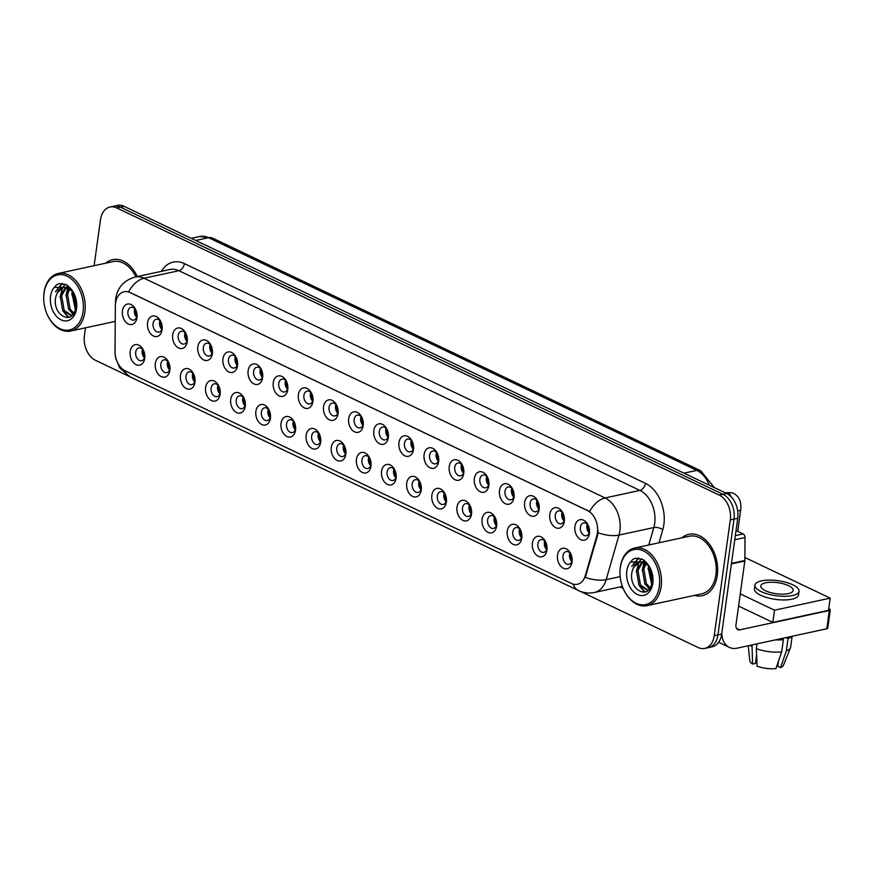 <?xml version="1.0" encoding="UTF-8"?>
<svg xmlns="http://www.w3.org/2000/svg" width="874" height="874" viewBox="0 0 874 874"><rect width="100%" height="100%" fill="white"/><g stroke="black" fill="none" stroke-linecap="round" stroke-linejoin="round"><path stroke-width="1.31" d="M169.851 370.336A10.477 7.21 77.8 0 1 161.242 376.628A10.477 7.21 77.8 0 1 155.332 363.409A10.477 7.21 77.8 0 1 160.98 356.548A10.477 7.21 77.8 0 1 168.573 362.197A10.477 7.21 77.8 0 1 169.971 368.653A10.477 7.21 77.8 0 1 169.851 370.336M168.868 362.852A6.544 4.501 -102.2 0 0 163.995 359.869A6.544 4.501 -102.2 0 0 160.838 364.108A6.544 4.501 -102.2 0 0 166.759 372.663A6.544 4.501 -102.2 0 0 169.917 368.435A6.544 4.501 -102.2 0 0 169.96 367.943M194.989 382.309A10.477 7.21 77.8 0 1 186.37 388.602A10.477 7.21 77.8 0 1 180.47 375.394A10.477 7.21 77.8 0 1 186.118 368.522A10.477 7.21 77.8 0 1 193.711 374.181A10.477 7.21 77.8 0 1 195.11 380.638A10.477 7.21 77.8 0 1 194.989 382.309M194.006 374.837A6.544 4.501 -102.2 0 0 189.134 371.854A6.544 4.501 -102.2 0 0 185.976 376.093A6.544 4.501 -102.2 0 0 191.898 384.647A6.544 4.501 -102.2 0 0 195.055 380.409A6.544 4.501 -102.2 0 0 195.099 379.917M220.128 394.294A10.477 7.21 77.8 0 1 211.508 400.587A10.477 7.21 77.8 0 1 205.608 387.368A10.477 7.21 77.8 0 1 211.246 380.507A10.477 7.21 77.8 0 1 218.85 386.155A10.477 7.21 77.8 0 1 220.248 392.612A10.477 7.21 77.8 0 1 220.128 394.294M219.145 386.811A6.544 4.501 -102.2 0 0 214.272 383.828A6.544 4.501 -102.2 0 0 211.115 388.067A6.544 4.501 -102.2 0 0 217.036 396.632A6.544 4.501 -102.2 0 0 220.193 392.393A6.544 4.501 -102.2 0 0 220.237 391.902M245.266 406.268A10.477 7.21 77.8 0 1 236.646 412.561A10.477 7.21 77.8 0 1 230.747 399.352A10.477 7.21 77.8 0 1 236.384 392.481A10.477 7.21 77.8 0 1 243.988 398.14A10.477 7.21 77.8 0 1 245.386 404.596A10.477 7.21 77.8 0 1 245.266 406.268M244.283 398.795A6.544 4.501 -102.2 0 0 239.41 395.813A6.544 4.501 -102.2 0 0 236.253 400.052A6.544 4.501 -102.2 0 0 242.174 408.606A6.544 4.501 -102.2 0 0 245.321 404.378A6.544 4.501 -102.2 0 0 245.375 403.875M270.405 418.253A10.477 7.21 77.8 0 1 261.785 424.546A10.477 7.21 77.8 0 1 255.885 411.337A10.477 7.21 77.8 0 1 261.523 404.465A10.477 7.21 77.8 0 1 269.126 410.114A10.477 7.21 77.8 0 1 270.525 416.57A10.477 7.21 77.8 0 1 270.405 418.253M269.421 410.769A6.544 4.501 -102.2 0 0 264.538 407.797A6.544 4.501 -102.2 0 0 261.392 412.025A6.544 4.501 -102.2 0 0 267.313 420.591A6.544 4.501 -102.2 0 0 270.459 416.352A6.544 4.501 -102.2 0 0 270.514 415.86M295.543 430.237A10.477 7.21 77.8 0 1 286.923 436.53A10.477 7.21 77.8 0 1 281.024 423.311A10.477 7.21 77.8 0 1 286.661 416.45A10.477 7.21 77.8 0 1 294.265 422.098A10.477 7.21 77.8 0 1 295.663 428.555A10.477 7.21 77.8 0 1 295.543 430.237M294.56 422.754A6.544 4.501 -102.2 0 0 289.676 419.771A6.544 4.501 -102.2 0 0 286.53 424.01A6.544 4.501 -102.2 0 0 292.451 432.564A6.544 4.501 -102.2 0 0 295.598 428.336A6.544 4.501 -102.2 0 0 295.652 427.845M320.682 442.211A10.477 7.21 77.8 0 1 312.062 448.504A10.477 7.21 77.8 0 1 306.162 435.296A10.477 7.21 77.8 0 1 311.799 428.424A10.477 7.21 77.8 0 1 319.403 434.083A10.477 7.21 77.8 0 1 320.802 440.54A10.477 7.21 77.8 0 1 320.682 442.211M319.698 434.728A6.544 4.501 -102.2 0 0 314.815 431.756A6.544 4.501 -102.2 0 0 311.668 435.984A6.544 4.501 -102.2 0 0 317.59 444.549A6.544 4.501 -102.2 0 0 320.736 440.31A6.544 4.501 -102.2 0 0 320.791 439.819M345.82 454.196A10.477 7.21 77.8 0 1 337.2 460.489A10.477 7.21 77.8 0 1 331.301 447.269A10.477 7.21 77.8 0 1 336.938 440.409A10.477 7.21 77.8 0 1 344.542 446.057A10.477 7.21 77.8 0 1 345.94 452.514A10.477 7.21 77.8 0 1 345.82 454.196M344.837 446.712A6.544 4.501 -102.2 0 0 339.953 443.73A6.544 4.501 -102.2 0 0 336.807 447.969A6.544 4.501 -102.2 0 0 342.728 456.523A6.544 4.501 -102.2 0 0 345.875 452.295A6.544 4.501 -102.2 0 0 345.929 451.803M370.958 466.17A10.477 7.21 77.8 0 1 362.339 472.463A10.477 7.21 77.8 0 1 356.439 459.254A10.477 7.21 77.8 0 1 362.076 452.382A10.477 7.21 77.8 0 1 369.68 458.042A10.477 7.21 77.8 0 1 371.079 464.498A10.477 7.21 77.8 0 1 370.958 466.17M369.964 458.697A6.544 4.501 -102.2 0 0 365.092 455.715A6.544 4.501 -102.2 0 0 361.945 459.942A6.544 4.501 -102.2 0 0 367.867 468.508A6.544 4.501 -102.2 0 0 371.013 464.269A6.544 4.501 -102.2 0 0 371.068 463.777M396.097 478.154A10.477 7.21 77.8 0 1 387.477 484.447A10.477 7.21 77.8 0 1 381.577 471.228A10.477 7.21 77.8 0 1 387.215 464.367A10.477 7.21 77.8 0 1 394.819 470.015A10.477 7.21 77.8 0 1 396.217 476.472A10.477 7.21 77.8 0 1 396.097 478.154M395.103 470.671A6.544 4.501 -102.2 0 0 390.23 467.688A6.544 4.501 -102.2 0 0 387.084 471.927A6.544 4.501 -102.2 0 0 393.005 480.492A6.544 4.501 -102.2 0 0 396.151 476.254A6.544 4.501 -102.2 0 0 396.206 475.762M421.235 490.128A10.477 7.21 77.8 0 1 412.615 496.421A10.477 7.21 77.8 0 1 406.716 483.213A10.477 7.21 77.8 0 1 412.353 476.341A10.477 7.21 77.8 0 1 419.957 482A10.477 7.21 77.8 0 1 421.355 488.457A10.477 7.21 77.8 0 1 421.235 490.128M420.241 482.656A6.544 4.501 -102.2 0 0 415.368 479.673A6.544 4.501 -102.2 0 0 412.222 483.912A6.544 4.501 -102.2 0 0 418.143 492.466A6.544 4.501 -102.2 0 0 421.29 488.227A6.544 4.501 -102.2 0 0 421.344 487.736M446.374 502.113A10.477 7.21 77.8 0 1 437.754 508.406A10.477 7.21 77.8 0 1 431.854 495.197A10.477 7.21 77.8 0 1 437.492 488.326A10.477 7.21 77.8 0 1 445.095 493.974A10.477 7.21 77.8 0 1 446.494 500.431A10.477 7.21 77.8 0 1 446.374 502.113M445.379 494.629A6.544 4.501 -102.2 0 0 440.507 491.658A6.544 4.501 -102.2 0 0 437.361 495.886A6.544 4.501 -102.2 0 0 443.282 504.451A6.544 4.501 -102.2 0 0 446.428 500.212A6.544 4.501 -102.2 0 0 446.483 499.72M471.512 514.087A10.477 7.21 77.8 0 1 462.892 520.38A10.477 7.21 77.8 0 1 456.993 507.171A10.477 7.21 77.8 0 1 462.63 500.31A10.477 7.21 77.8 0 1 470.234 505.959A10.477 7.21 77.8 0 1 471.632 512.415A10.477 7.21 77.8 0 1 471.512 514.087M470.518 506.614A6.544 4.501 -102.2 0 0 465.645 503.632A6.544 4.501 -102.2 0 0 462.499 507.87A6.544 4.501 -102.2 0 0 468.42 516.425A6.544 4.501 -102.2 0 0 471.567 512.197A6.544 4.501 -102.2 0 0 471.621 511.705M496.651 526.072A10.477 7.21 77.8 0 1 488.031 532.364A10.477 7.21 77.8 0 1 482.12 519.156A10.477 7.21 77.8 0 1 487.768 512.284A10.477 7.21 77.8 0 1 495.372 517.943A10.477 7.21 77.8 0 1 496.771 524.389A10.477 7.21 77.8 0 1 496.651 526.072M495.656 518.588A6.544 4.501 -102.2 0 0 490.784 515.616A6.544 4.501 -102.2 0 0 487.637 519.844A6.544 4.501 -102.2 0 0 493.559 528.409A6.544 4.501 -102.2 0 0 496.705 524.171A6.544 4.501 -102.2 0 0 496.76 523.679M521.789 538.056A10.477 7.21 77.8 0 1 513.169 544.349A10.477 7.21 77.8 0 1 507.259 531.13A10.477 7.21 77.8 0 1 512.907 524.269A10.477 7.21 77.8 0 1 520.511 529.917A10.477 7.21 77.8 0 1 521.909 536.374A10.477 7.21 77.8 0 1 521.789 538.056M520.795 530.573A6.544 4.501 -102.2 0 0 515.922 527.59A6.544 4.501 -102.2 0 0 512.776 531.829A6.544 4.501 -102.2 0 0 518.686 540.383A6.544 4.501 -102.2 0 0 521.844 536.155A6.544 4.501 -102.2 0 0 521.898 535.664M546.927 550.03A10.477 7.21 77.8 0 1 538.308 556.323A10.477 7.21 77.8 0 1 532.397 543.115A10.477 7.21 77.8 0 1 538.045 536.243A10.477 7.21 77.8 0 1 545.649 541.902A10.477 7.21 77.8 0 1 547.048 548.359A10.477 7.21 77.8 0 1 546.927 550.03M545.933 542.557A6.544 4.501 -102.2 0 0 541.061 539.575A6.544 4.501 -102.2 0 0 537.903 543.803A6.544 4.501 -102.2 0 0 543.825 552.368A6.544 4.501 -102.2 0 0 546.982 548.129A6.544 4.501 -102.2 0 0 547.037 547.637M572.055 562.015A10.477 7.21 77.8 0 1 563.446 568.308A10.477 7.21 77.8 0 1 557.536 555.088A10.477 7.21 77.8 0 1 563.184 548.227A10.477 7.21 77.8 0 1 570.788 553.876A10.477 7.21 77.8 0 1 572.186 560.332A10.477 7.21 77.8 0 1 572.055 562.015M571.072 554.531A6.544 4.501 -102.2 0 0 566.199 551.549A6.544 4.501 -102.2 0 0 563.042 555.788A6.544 4.501 -102.2 0 0 568.963 564.353A6.544 4.501 -102.2 0 0 572.12 560.114A6.544 4.501 -102.2 0 0 572.175 559.622M144.713 358.351A10.477 7.21 77.8 0 1 136.104 364.644A10.477 7.21 77.8 0 1 130.193 351.435A10.477 7.21 77.8 0 1 135.841 344.564A10.477 7.21 77.8 0 1 143.445 350.223A10.477 7.21 77.8 0 1 144.833 356.679A10.477 7.21 77.8 0 1 144.713 358.351M143.729 350.867A6.544 4.501 -102.2 0 0 138.857 347.896A6.544 4.501 -102.2 0 0 135.699 352.124A6.544 4.501 -102.2 0 0 141.621 360.689A6.544 4.501 -102.2 0 0 144.778 356.45A6.544 4.501 -102.2 0 0 144.822 355.958M162.083 329.716A10.477 7.21 77.8 0 1 153.474 336.009A10.477 7.21 77.8 0 1 147.564 322.801A10.477 7.21 77.8 0 1 153.212 315.929A10.477 7.21 77.8 0 1 160.816 321.588A10.477 7.21 77.8 0 1 162.214 328.045A10.477 7.21 77.8 0 1 162.083 329.716M161.1 322.244A6.544 4.501 -102.2 0 0 156.227 319.261A6.544 4.501 -102.2 0 0 153.07 323.5A6.544 4.501 -102.2 0 0 158.992 332.054A6.544 4.501 -102.2 0 0 162.149 327.816A6.544 4.501 -102.2 0 0 162.203 327.324M187.222 341.701A10.477 7.21 77.8 0 1 178.613 347.994A10.477 7.21 77.8 0 1 172.702 334.786A10.477 7.21 77.8 0 1 178.351 327.914A10.477 7.21 77.8 0 1 185.954 333.562A10.477 7.21 77.8 0 1 187.353 340.019A10.477 7.21 77.8 0 1 187.222 341.701M186.238 334.218A6.544 4.501 -102.2 0 0 181.366 331.246A6.544 4.501 -102.2 0 0 178.209 335.474A6.544 4.501 -102.2 0 0 184.13 344.039A6.544 4.501 -102.2 0 0 187.287 339.8A6.544 4.501 -102.2 0 0 187.342 339.309M212.36 353.675A10.477 7.21 77.8 0 1 203.751 359.968A10.477 7.21 77.8 0 1 197.841 346.76A10.477 7.21 77.8 0 1 203.489 339.888A10.477 7.21 77.8 0 1 211.093 345.547A10.477 7.21 77.8 0 1 212.48 352.003A10.477 7.21 77.8 0 1 212.36 353.675M211.377 346.202A6.544 4.501 -102.2 0 0 206.504 343.22A6.544 4.501 -102.2 0 0 203.347 347.459A6.544 4.501 -102.2 0 0 209.268 356.013A6.544 4.501 -102.2 0 0 212.426 351.785A6.544 4.501 -102.2 0 0 212.48 351.293M237.499 365.66A10.477 7.21 77.8 0 1 228.89 371.953A10.477 7.21 77.8 0 1 222.979 358.744A10.477 7.21 77.8 0 1 228.627 351.872A10.477 7.21 77.8 0 1 236.231 357.532A10.477 7.21 77.8 0 1 237.619 363.977A10.477 7.21 77.8 0 1 237.499 365.66M236.515 358.176A6.544 4.501 -102.2 0 0 231.643 355.205A6.544 4.501 -102.2 0 0 228.485 359.433A6.544 4.501 -102.2 0 0 234.407 367.998A6.544 4.501 -102.2 0 0 237.564 363.759A6.544 4.501 -102.2 0 0 237.619 363.267M262.637 377.644A10.477 7.21 77.8 0 1 254.028 383.937A10.477 7.21 77.8 0 1 248.118 370.718A10.477 7.21 77.8 0 1 253.766 363.857A10.477 7.21 77.8 0 1 261.37 369.505A10.477 7.21 77.8 0 1 262.757 375.962A10.477 7.21 77.8 0 1 262.637 377.644M261.654 370.161A6.544 4.501 -102.2 0 0 256.781 367.178A6.544 4.501 -102.2 0 0 253.624 371.417A6.544 4.501 -102.2 0 0 259.545 379.972A6.544 4.501 -102.2 0 0 262.703 375.744A6.544 4.501 -102.2 0 0 262.757 375.252M287.775 389.618A10.477 7.21 77.8 0 1 279.167 395.911A10.477 7.21 77.8 0 1 273.256 382.703A10.477 7.21 77.8 0 1 278.904 375.831A10.477 7.21 77.8 0 1 286.508 381.49A10.477 7.21 77.8 0 1 287.896 387.947A10.477 7.21 77.8 0 1 287.775 389.618M286.792 382.146A6.544 4.501 -102.2 0 0 281.92 379.163A6.544 4.501 -102.2 0 0 278.762 383.391A6.544 4.501 -102.2 0 0 284.684 391.956A6.544 4.501 -102.2 0 0 287.841 387.717A6.544 4.501 -102.2 0 0 287.896 387.226M312.914 401.603A10.477 7.21 77.8 0 1 304.305 407.896A10.477 7.21 77.8 0 1 298.395 394.677A10.477 7.21 77.8 0 1 304.043 387.816A10.477 7.21 77.8 0 1 311.647 393.464A10.477 7.21 77.8 0 1 313.034 399.921A10.477 7.21 77.8 0 1 312.914 401.603M311.931 394.119A6.544 4.501 -102.2 0 0 307.058 391.137A6.544 4.501 -102.2 0 0 303.901 395.376A6.544 4.501 -102.2 0 0 309.822 403.93A6.544 4.501 -102.2 0 0 312.979 399.702A6.544 4.501 -102.2 0 0 313.034 399.21M338.052 413.577A10.477 7.21 77.8 0 1 329.443 419.87A10.477 7.21 77.8 0 1 323.533 406.661A10.477 7.21 77.8 0 1 329.181 399.789A10.477 7.21 77.8 0 1 336.785 405.449A10.477 7.21 77.8 0 1 338.172 411.905A10.477 7.21 77.8 0 1 338.052 413.577M337.069 406.104A6.544 4.501 -102.2 0 0 332.196 403.122A6.544 4.501 -102.2 0 0 329.039 407.36A6.544 4.501 -102.2 0 0 334.961 415.915A6.544 4.501 -102.2 0 0 338.118 411.676A6.544 4.501 -102.2 0 0 338.162 411.184M363.191 425.562A10.477 7.21 77.8 0 1 354.582 431.854A10.477 7.21 77.8 0 1 348.671 418.635A10.477 7.21 77.8 0 1 354.32 411.774A10.477 7.21 77.8 0 1 361.923 417.422A10.477 7.21 77.8 0 1 363.311 423.879A10.477 7.21 77.8 0 1 363.191 425.562M362.207 418.078A6.544 4.501 -102.2 0 0 357.335 415.106A6.544 4.501 -102.2 0 0 354.178 419.334A6.544 4.501 -102.2 0 0 360.099 427.899A6.544 4.501 -102.2 0 0 363.256 423.661A6.544 4.501 -102.2 0 0 363.3 423.169M388.329 437.535A10.477 7.21 77.8 0 1 379.72 443.828A10.477 7.21 77.8 0 1 373.81 430.62A10.477 7.21 77.8 0 1 379.458 423.748A10.477 7.21 77.8 0 1 387.051 429.407A10.477 7.21 77.8 0 1 388.449 435.864A10.477 7.21 77.8 0 1 388.329 437.535M387.346 430.063A6.544 4.501 -102.2 0 0 382.473 427.08A6.544 4.501 -102.2 0 0 379.316 431.319A6.544 4.501 -102.2 0 0 385.237 439.873A6.544 4.501 -102.2 0 0 388.395 435.645A6.544 4.501 -102.2 0 0 388.438 435.154M413.468 449.52A10.477 7.21 77.8 0 1 404.859 455.813A10.477 7.21 77.8 0 1 398.948 442.605A10.477 7.21 77.8 0 1 404.596 435.733A10.477 7.21 77.8 0 1 412.189 441.381A10.477 7.21 77.8 0 1 413.588 447.838A10.477 7.21 77.8 0 1 413.468 449.52M412.484 442.036A6.544 4.501 -102.2 0 0 407.612 439.065A6.544 4.501 -102.2 0 0 404.454 443.293A6.544 4.501 -102.2 0 0 410.376 451.858A6.544 4.501 -102.2 0 0 413.533 447.619A6.544 4.501 -102.2 0 0 413.577 447.127M438.606 461.505A10.477 7.21 77.8 0 1 429.986 467.798A10.477 7.21 77.8 0 1 424.087 454.578A10.477 7.21 77.8 0 1 429.735 447.717A10.477 7.21 77.8 0 1 437.328 453.366A10.477 7.21 77.8 0 1 438.726 459.822A10.477 7.21 77.8 0 1 438.606 461.505M437.623 454.021A6.544 4.501 -102.2 0 0 432.75 451.039A6.544 4.501 -102.2 0 0 429.593 455.278A6.544 4.501 -102.2 0 0 435.514 463.832A6.544 4.501 -102.2 0 0 438.672 459.604A6.544 4.501 -102.2 0 0 438.715 459.112M463.744 473.479A10.477 7.21 77.8 0 1 455.125 479.771A10.477 7.21 77.8 0 1 449.225 466.563A10.477 7.21 77.8 0 1 454.862 459.691A10.477 7.21 77.8 0 1 462.466 465.35A10.477 7.21 77.8 0 1 463.865 471.807A10.477 7.21 77.8 0 1 463.744 473.479M462.761 465.995A6.544 4.501 -102.2 0 0 457.889 463.023A6.544 4.501 -102.2 0 0 454.731 467.251A6.544 4.501 -102.2 0 0 460.653 475.817A6.544 4.501 -102.2 0 0 463.81 471.578A6.544 4.501 -102.2 0 0 463.854 471.086M488.883 485.463A10.477 7.21 77.8 0 1 480.263 491.756A10.477 7.21 77.8 0 1 474.363 478.537A10.477 7.21 77.8 0 1 480.001 471.676A10.477 7.21 77.8 0 1 487.605 477.324A10.477 7.21 77.8 0 1 489.003 483.781A10.477 7.21 77.8 0 1 488.883 485.463M487.9 477.98A6.544 4.501 -102.2 0 0 483.027 474.997A6.544 4.501 -102.2 0 0 479.87 479.236A6.544 4.501 -102.2 0 0 485.791 487.79A6.544 4.501 -102.2 0 0 488.937 483.562A6.544 4.501 -102.2 0 0 488.992 483.071M514.021 497.437A10.477 7.21 77.8 0 1 505.401 503.73A10.477 7.21 77.8 0 1 499.502 490.522A10.477 7.21 77.8 0 1 505.139 483.65A10.477 7.21 77.8 0 1 512.743 489.309A10.477 7.21 77.8 0 1 514.141 495.766A10.477 7.21 77.8 0 1 514.021 497.437M513.038 489.964A6.544 4.501 -102.2 0 0 508.155 486.982A6.544 4.501 -102.2 0 0 505.008 491.221A6.544 4.501 -102.2 0 0 510.929 499.775A6.544 4.501 -102.2 0 0 514.076 495.536A6.544 4.501 -102.2 0 0 514.13 495.045M539.16 509.422A10.477 7.21 77.8 0 1 530.54 515.715A10.477 7.21 77.8 0 1 524.64 502.495A10.477 7.21 77.8 0 1 530.278 495.634A10.477 7.21 77.8 0 1 537.881 501.283A10.477 7.21 77.8 0 1 539.28 507.739A10.477 7.21 77.8 0 1 539.16 509.422M538.176 501.938A6.544 4.501 -102.2 0 0 533.293 498.956A6.544 4.501 -102.2 0 0 530.147 503.195A6.544 4.501 -102.2 0 0 536.068 511.76A6.544 4.501 -102.2 0 0 539.214 507.521A6.544 4.501 -102.2 0 0 539.269 507.029M564.298 521.396A10.477 7.21 77.8 0 1 555.678 527.688A10.477 7.21 77.8 0 1 549.779 514.48A10.477 7.21 77.8 0 1 555.416 507.608A10.477 7.21 77.8 0 1 563.02 513.267A10.477 7.21 77.8 0 1 564.418 519.724A10.477 7.21 77.8 0 1 564.298 521.396M563.315 513.923A6.544 4.501 -102.2 0 0 558.431 510.94A6.544 4.501 -102.2 0 0 555.285 515.179A6.544 4.501 -102.2 0 0 561.206 523.734A6.544 4.501 -102.2 0 0 564.353 519.506A6.544 4.501 -102.2 0 0 564.407 519.003M589.437 533.38A10.477 7.21 77.8 0 1 580.817 539.673A10.477 7.21 77.8 0 1 574.917 526.465A10.477 7.21 77.8 0 1 580.554 519.593A10.477 7.21 77.8 0 1 588.158 525.241A10.477 7.21 77.8 0 1 589.557 531.698A10.477 7.21 77.8 0 1 589.437 533.38M588.442 525.897A6.544 4.501 -102.2 0 0 583.57 522.925A6.544 4.501 -102.2 0 0 580.423 527.153A6.544 4.501 -102.2 0 0 586.345 535.718A6.544 4.501 -102.2 0 0 589.491 531.479A6.544 4.501 -102.2 0 0 589.546 530.988M136.945 317.743A10.477 7.21 77.8 0 1 128.336 324.036A10.477 7.21 77.8 0 1 122.426 310.816A10.477 7.21 77.8 0 1 128.074 303.955A10.477 7.21 77.8 0 1 135.678 309.604A10.477 7.21 77.8 0 1 137.076 316.06A10.477 7.21 77.8 0 1 136.945 317.743M135.962 310.259A6.544 4.501 -102.2 0 0 131.089 307.277A6.544 4.501 -102.2 0 0 127.932 311.515A6.544 4.501 -102.2 0 0 133.853 320.081A6.544 4.501 -102.2 0 0 137.01 315.842A6.544 4.501 -102.2 0 0 137.065 315.35M169.556 369.888A6.544 4.501 77.8 0 1 167.338 362.699A6.544 4.501 77.8 0 1 167.688 361.246M194.694 381.872A6.544 4.501 77.8 0 1 192.477 374.684A6.544 4.501 77.8 0 1 192.826 373.231M219.833 393.846A6.544 4.501 77.8 0 1 217.604 386.658A6.544 4.501 77.8 0 1 217.965 385.205M244.971 405.831A6.544 4.501 77.8 0 1 242.743 398.642A6.544 4.501 77.8 0 1 243.103 397.189M270.11 417.805A6.544 4.501 77.8 0 1 267.881 410.627A6.544 4.501 77.8 0 1 268.242 409.163M295.248 429.789A6.544 4.501 77.8 0 1 293.019 422.601A6.544 4.501 77.8 0 1 293.38 421.148M320.387 441.763A6.544 4.501 77.8 0 1 318.158 434.586A6.544 4.501 77.8 0 1 318.518 433.133M345.525 453.748A6.544 4.501 77.8 0 1 343.296 446.559A6.544 4.501 77.8 0 1 343.657 445.106M370.663 465.722A6.544 4.501 77.8 0 1 368.435 458.544A6.544 4.501 77.8 0 1 368.795 457.091M395.802 477.707A6.544 4.501 77.8 0 1 393.573 470.518A6.544 4.501 77.8 0 1 393.934 469.065M420.94 489.691A6.544 4.501 77.8 0 1 418.712 482.503A6.544 4.501 77.8 0 1 419.072 481.05M446.079 501.665A6.544 4.501 77.8 0 1 443.85 494.487A6.544 4.501 77.8 0 1 444.211 493.023M471.217 513.65A6.544 4.501 77.8 0 1 468.988 506.461A6.544 4.501 77.8 0 1 469.349 505.008M496.356 525.624A6.544 4.501 77.8 0 1 494.127 518.446A6.544 4.501 77.8 0 1 494.487 516.993M521.494 537.608A6.544 4.501 77.8 0 1 519.265 530.42A6.544 4.501 77.8 0 1 519.626 528.967M546.632 549.582A6.544 4.501 77.8 0 1 544.404 542.404A6.544 4.501 77.8 0 1 544.764 540.951M571.771 561.567A6.544 4.501 77.8 0 1 569.542 554.378A6.544 4.501 77.8 0 1 569.903 552.925M144.418 357.903A6.544 4.501 77.8 0 1 142.2 350.725A6.544 4.501 77.8 0 1 142.549 349.272M161.788 329.279A6.544 4.501 77.8 0 1 159.571 322.091A6.544 4.501 77.8 0 1 159.92 320.638M186.927 341.253A6.544 4.501 77.8 0 1 184.709 334.076A6.544 4.501 77.8 0 1 185.059 332.612M212.065 353.238A6.544 4.501 77.8 0 1 209.847 346.049A6.544 4.501 77.8 0 1 210.197 344.596M237.204 365.212A6.544 4.501 77.8 0 1 234.986 358.034A6.544 4.501 77.8 0 1 235.335 356.581M262.342 377.197A6.544 4.501 77.8 0 1 260.124 370.008A6.544 4.501 77.8 0 1 260.474 368.555M287.48 389.17A6.544 4.501 77.8 0 1 285.263 381.993A6.544 4.501 77.8 0 1 285.612 380.54M312.619 401.155A6.544 4.501 77.8 0 1 310.401 393.966A6.544 4.501 77.8 0 1 310.751 392.513M337.757 413.14A6.544 4.501 77.8 0 1 335.54 405.951A6.544 4.501 77.8 0 1 335.889 404.498M362.896 425.114A6.544 4.501 77.8 0 1 360.678 417.936A6.544 4.501 77.8 0 1 361.028 416.472M388.034 437.098A6.544 4.501 77.8 0 1 385.816 429.91A6.544 4.501 77.8 0 1 386.166 428.457M413.173 449.072A6.544 4.501 77.8 0 1 410.955 441.894A6.544 4.501 77.8 0 1 411.304 440.441M438.311 461.057A6.544 4.501 77.8 0 1 436.093 453.868A6.544 4.501 77.8 0 1 436.443 452.415M463.449 473.031A6.544 4.501 77.8 0 1 461.221 465.853A6.544 4.501 77.8 0 1 461.581 464.4M488.588 485.015A6.544 4.501 77.8 0 1 486.359 477.827A6.544 4.501 77.8 0 1 486.72 476.374M513.726 497A6.544 4.501 77.8 0 1 511.498 489.811A6.544 4.501 77.8 0 1 511.858 488.358M538.865 508.974A6.544 4.501 77.8 0 1 536.636 501.785A6.544 4.501 77.8 0 1 536.997 500.332M564.003 520.959A6.544 4.501 77.8 0 1 561.774 513.77A6.544 4.501 77.8 0 1 562.135 512.317M589.142 532.932A6.544 4.501 77.8 0 1 586.913 525.755A6.544 4.501 77.8 0 1 587.273 524.302M136.65 317.295A6.544 4.501 77.8 0 1 134.432 310.106A6.544 4.501 77.8 0 1 134.782 308.653M115.346 306.14A17.677 12.16 77.8 0 1 115.554 303.191A17.677 12.16 77.8 0 1 124.064 291.752A17.677 12.16 77.8 0 1 130.084 292.572L587.47 510.547A17.677 12.16 77.8 0 1 596.855 535.609L585.34 575.605A17.677 12.16 77.8 0 1 577.408 584.28A17.677 12.16 77.8 0 1 571.388 583.461L125.2 370.827A17.677 12.16 77.8 0 1 115.018 351.479L115.346 306.14M694.371 595.402A31.42 21.621 -102.2 0 0 702.139 595.729A31.42 21.621 -102.2 0 0 717.281 575.409A31.42 21.621 -102.2 0 0 688.865 534.32A31.42 21.621 -102.2 0 0 681.917 537.827A31.42 21.621 -102.2 0 1 688.865 534.32A31.42 21.621 -102.2 0 1 717.281 575.409A31.42 21.621 -102.2 0 1 702.139 595.729A31.42 21.621 -102.2 0 1 694.371 595.402M115.652 302.524A22.91 5.135 0.4 0 1 115.499 301.912L115.75 298.384C117.608 287.36 124.086 280.237 135.175 277.025A26.176 18.026 77.8 0 1 144.09 278.238A22.91 14.672 115.5 0 0 128.62 291.807L589.633 511.509A22.91 14.672 -64.5 0 1 605.114 497.94A26.176 18.026 77.8 0 1 619.885 530.966A26.176 18.026 77.8 0 1 619.011 535.074L606.174 579.648A26.176 18.026 77.8 0 1 594.429 592.474L622.397 586.432M580.183 591.305L698.086 647.492A19.632 13.514 -102.2 0 0 704.772 648.399L712.201 646.793A19.632 13.514 -102.2 0 0 721.662 634.087L737.732 518.271L734.018 519.08A19.632 13.514 -102.2 0 0 722.94 494.302L120.35 207.127A19.632 13.514 -102.2 0 0 113.664 206.22A19.632 13.514 -102.2 0 1 120.35 207.127L722.94 494.302A19.632 13.514 -102.2 0 1 734.018 519.08L717.947 634.885L734.018 519.08L730.303 519.877A19.632 13.514 -102.2 0 0 719.236 495.099L116.646 207.925A19.632 13.514 -102.2 0 0 109.96 207.029A19.632 13.514 -102.2 0 0 100.488 219.724L94.119 265.696M708.486 647.59A19.632 13.514 -102.2 0 0 717.947 634.885A19.632 13.514 -102.2 0 1 708.486 647.59M598.024 530.256L597.532 535.467L585.285 577.375A22.91 10.226 16.1 0 0 606.174 579.648L620.169 576.621M137.284 276.566A31.42 21.621 -102.2 0 0 112.593 259.687A31.42 21.621 -102.2 0 0 105.645 263.194A31.42 21.621 -102.2 0 1 112.593 259.687A31.42 21.621 -102.2 0 1 137.284 276.566M85.488 327.826L84.417 335.54A19.632 13.514 -102.2 0 0 95.495 360.317L128.554 376.071M704.772 648.399A19.632 13.514 -102.2 0 0 714.233 635.693L730.303 519.877M737.732 518.271A19.632 13.514 -102.2 0 0 726.655 493.493L124.064 206.319A19.632 13.514 -102.2 0 0 117.378 205.423L109.96 207.029M136.879 316.53A10.477 7.21 77.8 0 1 135.306 309.254M135.754 309.909A9.822 6.763 -102.2 0 0 137.021 315.754M144.647 357.138A10.477 7.21 77.8 0 1 143.074 349.873M143.522 350.518A9.822 6.763 -102.2 0 0 144.789 356.363M162.018 328.515A10.477 7.21 77.8 0 1 160.445 321.239M160.892 321.894A9.822 6.763 -102.2 0 0 162.16 327.728M187.156 340.489A10.477 7.21 77.8 0 1 185.583 333.223M186.031 333.868A9.822 6.763 -102.2 0 0 187.298 339.713M212.295 352.473A10.477 7.21 77.8 0 1 210.721 345.197M211.169 345.853A9.822 6.763 -102.2 0 0 212.437 351.698M237.433 364.447A10.477 7.21 77.8 0 1 235.86 357.182M236.308 357.827A9.822 6.763 -102.2 0 0 237.575 363.671M169.785 369.123A10.477 7.21 77.8 0 1 168.212 361.847M168.66 362.502A9.822 6.763 -102.2 0 0 169.927 368.347M194.924 381.108A10.477 7.21 77.8 0 1 193.351 373.832M193.799 374.476A9.822 6.763 -102.2 0 0 195.066 380.321M220.062 393.082A10.477 7.21 77.8 0 1 218.489 385.805M218.937 386.461A9.822 6.763 -102.2 0 0 220.204 392.306M735.318 535.631L743.129 533.948L736.028 530.562M721.771 633.279A26.176 16.77 115.5 0 0 729.353 647.394A26.176 16.77 115.5 0 0 737.23 648.137L826.793 628.777L829.328 610.489L739.765 629.859A6.544 4.195 -64.5 0 1 737.798 629.662A6.544 4.195 -64.5 0 1 735.974 624.768L744.823 561.032L731.396 563.927M829.328 610.489A3.277 1.114 7.9 0 0 830.3 609.855L827.765 628.144A3.277 1.114 -172.1 0 1 826.793 628.777M830.3 609.855A3.277 1.114 7.9 0 0 829.382 608.905L828.749 608.599M743.129 533.948A3.277 2.251 77.8 0 1 745.019 537.532L744.856 560.485A3.277 2.251 77.8 0 1 744.823 561.032M135.896 276.872A29.454 20.277 -102.2 0 0 113.008 261.61L58.252 273.453A29.454 20.277 -102.2 0 0 44.05 292.506A29.454 20.277 -102.2 0 0 43.7 297.226L43.7 297.652A28.143 19.37 -102.2 0 0 47.447 315.001A28.143 19.37 -102.2 0 0 67.888 330.186A28.143 19.37 -102.2 0 0 83.052 311.734A28.143 19.37 -102.2 0 0 67.178 276.228A28.143 19.37 -102.2 0 0 44.039 293.14A28.143 19.37 -102.2 0 0 43.7 297.652M47.447 315.001L47.633 315.383A29.454 20.277 -102.2 0 0 70.696 331.028A29.454 20.277 -102.2 0 0 84.887 311.963A29.454 20.277 -102.2 0 0 58.252 273.453M71.067 290.004A14.792 10.182 -102.2 0 0 63.201 287.371A14.792 10.182 -102.2 0 0 57.116 293.03L55.783 296.996C51.664 315.656 73.525 326.21 75.535 307.899C76.42 300.361 74.541 293.664 69.898 287.797L67.014 284.99L59.465 283.58L56.624 284.706L54.286 287.382L64.72 287.273L72.116 290.944M75.273 309.232L71.996 293.5L72.487 291.599M75.634 307.233L73.416 293.456M73.285 313.919L68.598 309.363L66.107 294.778L68.86 288.529M73.809 313.056L70.073 309.046L67.582 294.462L69.734 289.032M71.624 315.831L62.699 310.641L60.208 296.046L65.594 287.393M71.843 315.634L64.173 310.325L61.683 295.729L66.369 287.557M66.216 287.043L68.358 286.257M67.003 287.12L68.543 286.322M57.116 293.03L63.529 287.317M63.933 287.218L70.16 288.125M55.412 291.752L62.141 283.394M68.292 317.546L62.808 310.794M60.022 297.226L62.6 287.622M62.775 287.327L65.266 284.126M65.911 295.958L67.68 287.983M67.997 287.317L68.5 286.344M71.799 294.68L72.225 291.14M56.624 284.706L59.607 283.547M56.57 290.539L62.524 283.427M68.98 317.36L65.747 314.137M72.957 314.389L71.646 312.87M623.719 589.633L623.905 590.016A29.454 20.277 -102.2 0 0 646.968 605.649L701.724 593.817A29.454 20.277 -102.2 0 0 715.915 574.753A29.454 20.277 -102.2 0 0 689.269 536.243L634.524 548.074A29.454 20.277 -102.2 0 0 620.322 567.139A29.454 20.277 -102.2 0 0 619.972 571.858L619.972 572.273A28.143 19.37 -102.2 0 0 623.719 589.633A28.143 19.37 -102.2 0 0 644.16 604.819A28.143 19.37 -102.2 0 0 659.324 586.367A28.143 19.37 -102.2 0 0 643.45 550.86A28.143 19.37 -102.2 0 0 620.3 567.772A28.143 19.37 -102.2 0 0 619.972 572.273M646.968 605.649A29.454 20.277 -102.2 0 0 661.159 586.596A29.454 20.277 -102.2 0 0 634.524 548.074M647.339 564.637A14.792 10.182 -102.2 0 0 639.473 562.004A14.792 10.182 -102.2 0 0 633.388 567.663L632.055 571.629C627.936 590.289 649.797 600.842 651.807 582.532C652.692 574.994 650.813 568.297 646.17 562.43L643.286 559.622L635.737 558.213L632.896 559.338L630.558 562.015L640.992 561.906L648.388 565.576M651.545 583.865L648.268 568.133L648.759 566.232M651.906 581.855L649.688 568.078M649.557 588.552L644.87 583.996L642.379 569.411L645.121 563.162M650.081 587.689L646.345 583.679L643.854 569.083L646.006 563.664M647.896 590.453L638.97 585.274L636.48 570.678L641.866 562.026M648.115 590.267L640.445 584.957L637.954 570.361L642.641 562.19M642.488 561.665L644.63 560.889M643.275 561.753L644.815 560.955M633.388 567.663L639.79 561.949M640.205 561.84L646.432 562.758M631.684 566.385L638.413 558.027M644.553 592.179L639.08 585.427M636.283 571.858L638.872 562.255M639.047 561.949L641.538 558.759M642.182 570.591L643.952 562.616M644.258 561.949L644.772 560.977M648.071 569.313L648.497 565.773M632.896 559.338L635.879 558.18M632.842 565.161L638.796 558.06M645.252 591.982L642.019 588.77M649.229 589.021L647.918 587.503M740.256 593.883L774.506 610.205L830.191 598.155L744.877 557.503M738.563 606.075L772.824 622.397L828.497 610.347L830.191 598.155M774.506 610.205L772.824 622.397M788.599 585.689A16.366 5.572 7.9 0 0 771.229 582.237A16.366 5.572 7.9 0 0 760.784 585.951A16.366 5.572 7.9 0 0 765.395 590.704A16.366 5.572 7.9 0 0 782.765 594.156A16.366 5.572 7.9 0 0 793.199 590.442A16.366 5.572 7.9 0 0 788.599 585.689M752.022 644.946L752.569 664.043L755.42 663.421L756.611 654.845M779.914 638.916A18.977 6.468 7.9 0 0 781.542 638.763L783.388 639.637L781.695 651.829L775.937 668.577A17.021 5.79 7.9 0 1 757.102 666.207L756.349 648.628L757.004 643.865M778.494 661.159L777.784 666.25L780.569 667.583L786.338 650.824L788.031 638.632L786.218 637.55M786.185 637.758A18.977 6.468 7.9 0 0 787.223 637.332M754.95 585.143L754.448 588.792A22.254 7.582 7.9 0 0 760.708 595.27A22.254 7.582 7.9 0 0 784.339 599.957A22.254 7.582 7.9 0 0 798.53 594.91L799.033 591.261A22.254 7.582 7.9 0 0 792.773 584.782A22.254 7.582 7.9 0 0 769.153 580.096A22.254 7.582 7.9 0 0 754.95 585.143A22.254 7.582 7.9 0 0 761.221 591.611A22.254 7.582 7.9 0 0 784.841 596.297A22.254 7.582 7.9 0 0 799.033 591.261M775.402 639.888A21.599 7.353 7.9 0 0 783.388 639.637M788.031 638.632A21.599 7.353 7.9 0 0 791.746 636.348M750.176 645.34A21.599 7.353 7.9 0 0 751.804 646.465M756.349 648.628A21.599 7.353 7.9 0 0 781.695 651.829M786.338 650.824A21.599 7.353 7.9 0 0 790.446 647.852A21.599 7.353 7.9 0 0 790.609 647.241L792.128 636.272M748.22 645.766L749.816 660.711A17.021 5.79 7.9 0 0 752.569 664.043M780.569 667.583A17.021 5.79 7.9 0 0 783.399 665.376L790.446 647.852M262.571 376.432A10.477 7.21 77.8 0 1 260.998 369.156M261.446 369.811A9.822 6.763 -102.2 0 0 262.713 375.656M287.71 388.417A10.477 7.21 77.8 0 1 286.137 381.14M286.585 381.785A9.822 6.763 -102.2 0 0 287.852 387.63M312.848 400.39A10.477 7.21 77.8 0 1 311.275 393.114M311.723 393.77A9.822 6.763 -102.2 0 0 312.99 399.615M245.201 405.066A10.477 7.21 77.8 0 1 243.627 397.79M244.075 398.446A9.822 6.763 -102.2 0 0 245.343 404.291M270.339 417.04A10.477 7.21 77.8 0 1 268.766 409.775M269.214 410.419A9.822 6.763 -102.2 0 0 270.481 416.264M295.478 429.025A10.477 7.21 77.8 0 1 293.904 421.749M294.352 422.404A9.822 6.763 -102.2 0 0 295.62 428.249M337.987 412.375A10.477 7.21 77.8 0 1 336.414 405.099M336.861 405.755A9.822 6.763 -102.2 0 0 338.129 411.588M363.125 424.349A10.477 7.21 77.8 0 1 361.552 417.073M362 417.728A9.822 6.763 -102.2 0 0 363.267 423.573M388.264 436.334A10.477 7.21 77.8 0 1 386.69 429.058M387.138 429.713A9.822 6.763 -102.2 0 0 388.406 435.558M413.402 448.307A10.477 7.21 77.8 0 1 411.829 441.042M412.277 441.687A9.822 6.763 -102.2 0 0 413.544 447.532M438.54 460.292A10.477 7.21 77.8 0 1 436.967 453.016M437.415 453.672A9.822 6.763 -102.2 0 0 438.682 459.516M320.616 440.999A10.477 7.21 77.8 0 1 319.043 433.733M319.491 434.378A9.822 6.763 -102.2 0 0 320.747 440.223M345.754 452.983A10.477 7.21 77.8 0 1 344.181 445.707M344.629 446.363A9.822 6.763 -102.2 0 0 345.886 452.208M370.893 464.968A10.477 7.21 77.8 0 1 369.32 457.692M369.768 458.337A9.822 6.763 -102.2 0 0 371.024 464.181M396.031 476.942A10.477 7.21 77.8 0 1 394.458 469.666M394.906 470.321A9.822 6.763 -102.2 0 0 396.162 476.166M421.17 488.927A10.477 7.21 77.8 0 1 419.596 481.65M420.044 482.306A9.822 6.763 -102.2 0 0 421.301 488.14M463.679 472.266A10.477 7.21 77.8 0 1 462.106 465.001M462.554 465.645A9.822 6.763 -102.2 0 0 463.821 471.49M488.817 484.251A10.477 7.21 77.8 0 1 487.244 476.975M487.692 477.63A9.822 6.763 -102.2 0 0 488.959 483.475M513.956 496.235A10.477 7.21 77.8 0 1 512.383 488.959M512.83 489.604A9.822 6.763 -102.2 0 0 514.098 495.449M539.094 508.209A10.477 7.21 77.8 0 1 537.521 500.933M537.969 501.589A9.822 6.763 -102.2 0 0 539.225 507.433M564.233 520.194A10.477 7.21 77.8 0 1 562.659 512.918M563.107 513.573A9.822 6.763 -102.2 0 0 564.364 519.407M589.371 532.168A10.477 7.21 77.8 0 1 587.798 524.903M588.246 525.547A9.822 6.763 -102.2 0 0 589.502 531.392M446.308 500.9A10.477 7.21 77.8 0 1 444.735 493.635M445.183 494.28A9.822 6.763 -102.2 0 0 446.439 500.125M471.447 512.885A10.477 7.21 77.8 0 1 469.873 505.609M470.321 506.264A9.822 6.763 -102.2 0 0 471.578 512.109M496.574 524.859A10.477 7.21 77.8 0 1 495.012 517.594M495.46 518.238A9.822 6.763 -102.2 0 0 496.716 524.083M521.712 536.844A10.477 7.21 77.8 0 1 520.139 529.568M520.598 530.223A9.822 6.763 -102.2 0 0 521.854 536.068M546.851 548.828A10.477 7.21 77.8 0 1 545.278 541.552M545.737 542.197A9.822 6.763 -102.2 0 0 546.993 548.042M571.989 560.802A10.477 7.21 77.8 0 1 570.416 553.526M570.875 554.182A9.822 6.763 -102.2 0 0 572.131 560.026M596.855 535.609L597.532 535.467M585.34 575.605L586.006 575.463M161.406 271.355A32.72 22.527 77.8 0 1 184.381 263.609L645.405 483.311A6.544 4.195 -64.5 0 1 639.91 490.412L178.897 270.711A26.176 18.026 -102.2 0 0 169.982 269.498L135.175 277.025M645.405 483.311A32.72 22.527 77.8 0 1 663.858 524.608A32.72 22.527 77.8 0 1 662.776 529.731L659.018 542.776M597.991 532.758A22.91 10.226 16.1 0 0 619.011 535.074L653.818 527.546A26.176 18.026 -102.2 0 0 654.681 523.439A26.176 18.026 -102.2 0 0 639.91 490.412L605.114 497.94L144.09 278.238L178.897 270.711A6.544 4.195 -64.5 0 0 184.381 263.609M573.082 584.105A22.91 14.672 115.5 0 0 578.61 590.616C583.657 592.987 588.923 593.599 594.429 592.474M578.61 590.616L130.073 376.858A22.91 14.672 -64.5 0 1 124.611 370.521M623.173 588.388L620.092 586.924M719.236 495.099L726.655 493.493M116.646 207.925L124.064 206.319M714.233 635.693L721.662 634.087M648.792 544.994L653.818 527.546A6.544 2.928 -163.9 0 1 662.776 529.731M709.327 485.234A26.176 18.026 -102.2 0 0 696.818 470.387L208.569 237.706A26.176 18.026 -102.2 0 0 199.654 236.504L212.513 238.089L700.751 470.769A13.088 8.379 -64.5 0 0 696.818 470.387L683.992 473.162M195.743 240.481L208.569 237.706A13.088 8.379 -64.5 0 1 212.513 238.089M739.765 629.859L736.411 628.253M731.472 563.38L744.856 560.485M745.019 537.532L734.75 539.75M54.286 287.382A18.725 12.892 -102.2 0 0 50.561 296.253A18.725 12.892 -102.2 0 0 61.125 319.873A18.725 12.892 -102.2 0 0 76.53 308.62A18.725 12.892 -102.2 0 0 69.898 287.797M630.558 562.015A18.725 12.892 -102.2 0 0 626.833 570.886A18.725 12.892 -102.2 0 0 637.397 594.506A18.725 12.892 -102.2 0 0 652.802 583.253A18.725 12.892 -102.2 0 0 646.17 562.43M725.431 492.914L726.076 492.772A5.889 4.053 77.8 0 1 728.337 493.176A5.889 4.053 77.8 0 1 731.003 496.661M726.076 492.772C730.839 492.466 733.69 492.881 734.608 494.018C739.437 497.022 741.48 502.189 740.748 509.52A5.889 2.01 -172.1 0 1 737.678 510.831M130.073 376.858L119.683 367.779L115.761 358.438L115.226 354.8M115.499 301.912L115.488 303.726M199.654 236.504L191.22 238.329M714.408 487.659L700.751 470.769M729.353 647.394L718.625 642.281M63.201 287.371L64.72 287.273M115.237 321.392L70.696 331.028M639.473 562.004L640.992 561.906M740.748 509.52L737.722 531.359"/></g></svg>
